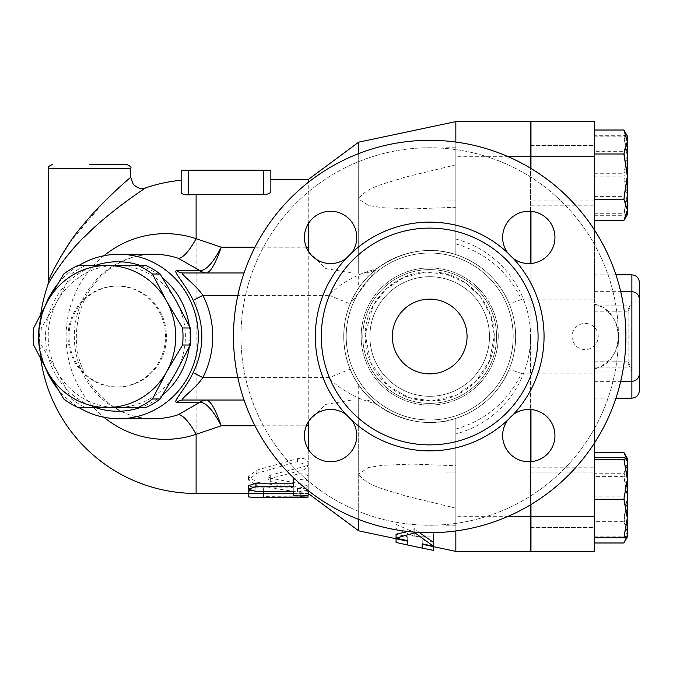 <?xml version="1.0" encoding="UTF-8"?>
<svg xmlns="http://www.w3.org/2000/svg" width="673" height="673" viewBox="0 0 673 673"><rect width="100%" height="100%" fill="white"/><g stroke="black" fill="none" stroke-linecap="round" stroke-linejoin="round"><path stroke-width="0.5" stroke-dasharray="3.37 2.52" d="M538.072 336.5A108.378 108.378 0 0 1 375.5 430.358A108.378 108.378 0 0 1 375.5 242.642A108.378 108.378 0 0 1 538.072 336.5A108.378 108.378 0 0 0 375.5 242.642A108.378 108.378 0 0 0 375.5 430.358A108.378 108.378 0 0 0 538.072 336.5A108.378 108.378 0 0 1 375.5 430.358A108.378 108.378 0 0 1 375.5 242.642A108.378 108.378 0 0 1 538.072 336.5M625.898 336.5A196.205 196.205 0 0 1 331.587 506.416A196.205 196.205 0 0 1 331.587 166.584A196.205 196.205 0 0 1 625.898 336.5A196.205 196.205 0 0 0 331.587 166.584A196.205 196.205 0 0 0 331.587 506.416A196.205 196.205 0 0 0 625.898 336.5A196.205 196.205 0 0 1 331.587 506.416A196.205 196.205 0 0 1 331.587 166.584A196.205 196.205 0 0 1 625.898 336.5M618.42 336.5A188.734 188.734 0 0 0 335.322 173.054A188.734 188.734 0 0 0 335.322 499.946A188.734 188.734 0 0 0 618.42 336.5A188.734 188.734 0 0 1 335.322 499.946A188.734 188.734 0 0 1 335.322 173.054A188.734 188.734 0 0 1 618.42 336.5M330.594 263.564A26.163 26.163 0 0 0 341.304 213.534A26.163 26.163 0 0 0 305.012 231.924A26.163 26.163 0 0 0 330.594 263.564A26.163 26.163 0 0 1 305.012 231.924A26.163 26.163 0 0 1 341.304 213.534A26.163 26.163 0 0 1 330.594 263.564M356.757 435.599A26.163 26.163 0 0 0 306.728 424.89A26.163 26.163 0 0 0 325.118 461.182A26.163 26.163 0 0 0 356.757 435.599A26.163 26.163 0 0 1 325.118 461.182A26.163 26.163 0 0 1 306.728 424.89A26.163 26.163 0 0 1 356.757 435.599M528.793 409.436A26.163 26.163 0 0 0 518.075 459.466A26.163 26.163 0 0 0 554.367 441.076A26.163 26.163 0 0 0 528.793 409.436A26.163 26.163 0 0 1 554.367 441.076A26.163 26.163 0 0 1 518.075 459.466A26.163 26.163 0 0 1 528.793 409.436M502.63 237.401A26.163 26.163 0 0 0 552.659 248.11A26.163 26.163 0 0 0 534.269 211.818A26.163 26.163 0 0 0 502.63 237.401A26.163 26.163 0 0 1 534.269 211.818A26.163 26.163 0 0 1 552.659 248.11A26.163 26.163 0 0 1 502.63 237.401M496.581 336.5A66.888 66.888 0 0 1 396.246 394.428A66.888 66.888 0 0 1 396.246 278.572A66.888 66.888 0 0 1 496.581 336.5A66.888 66.888 0 0 1 396.246 394.428A66.888 66.888 0 0 1 396.246 278.572A66.888 66.888 0 0 1 496.581 336.5M467.062 336.5A37.368 37.368 0 0 1 411.001 368.863A37.368 37.368 0 0 1 411.001 304.137A37.368 37.368 0 0 1 467.062 336.5A37.368 37.368 0 0 1 411.001 368.863A37.368 37.368 0 0 1 411.001 304.137A37.368 37.368 0 0 1 467.062 336.5A37.368 37.368 0 0 0 411.001 304.137A37.368 37.368 0 0 0 411.001 368.863A37.368 37.368 0 0 0 467.062 336.5M489.49 336.5A59.796 59.796 0 0 1 399.796 388.287A59.796 59.796 0 0 1 399.796 284.713A59.796 59.796 0 0 1 489.49 336.5A59.796 59.796 0 0 1 399.796 388.287A59.796 59.796 0 0 1 399.796 284.713A59.796 59.796 0 0 1 489.49 336.5A59.796 59.796 0 0 1 399.796 388.287A59.796 59.796 0 0 1 399.796 284.713A59.796 59.796 0 0 1 489.49 336.5A59.796 59.796 0 0 1 399.796 388.287A59.796 59.796 0 0 1 399.796 284.713A59.796 59.796 0 0 1 489.49 336.5A59.796 59.796 0 0 1 399.796 388.287A59.796 59.796 0 0 1 399.796 284.713A59.796 59.796 0 0 1 489.49 336.5A59.796 59.796 0 0 1 399.796 388.287A59.796 59.796 0 0 1 399.796 284.713A59.796 59.796 0 0 1 489.49 336.5A59.796 59.796 0 0 1 399.796 388.287A59.796 59.796 0 0 1 399.796 284.713A59.796 59.796 0 0 1 489.49 336.5A59.796 59.796 0 0 1 399.796 388.287A59.796 59.796 0 0 1 399.796 284.713A59.796 59.796 0 0 1 489.49 336.5M346.065 258.499L351.693 252.871A26.163 26.163 0 0 0 336.071 211.818A26.163 26.163 0 0 0 305.012 242.877A26.163 26.163 0 0 0 346.065 258.499A114.36 114.36 0 0 0 346.065 414.501A26.163 26.163 0 0 0 305.012 430.123A26.163 26.163 0 0 0 336.071 461.182A26.163 26.163 0 0 0 351.693 420.129L346.065 414.501M513.322 414.501L507.694 420.129A26.163 26.163 0 0 0 523.316 461.182A26.163 26.163 0 0 0 554.367 430.123A26.163 26.163 0 0 0 513.322 414.501A114.36 114.36 0 0 0 513.322 258.499A26.163 26.163 0 0 0 554.367 242.877A26.163 26.163 0 0 0 523.316 211.818A26.163 26.163 0 0 0 507.694 252.871L513.322 258.499M455.848 142.045L455.848 254.621L455.848 121.611L455.848 208.933L455.848 164.818L404.389 177.352C388.615 182.955 366.709 186.295 358.684 199.082C366.709 186.295 388.615 182.955 404.389 177.352L455.848 164.818L455.848 121.611L530.593 121.611L530.593 200.091L530.593 147.766L530.593 200.091L594.503 200.091L594.503 147.766L594.503 200.091L594.503 147.766L594.503 200.091L530.593 200.091L530.593 173.928L530.593 263.496M530.972 168.452L530.972 211.33M530.972 263.471L530.972 299.132L594.503 299.132L594.503 230.04M89.602 164.591L126.978 164.591M48.666 280.809C50.273 276.309 54.143 268.519 60.276 257.448M69.597 242.818L102.767 203.196M114.73 191.536L130.713 177.293M145.932 265.49L116.799 265.49A71.01 68.587 90 0 1 176.2 300.999A71.01 68.587 90 0 1 176.2 372.001A71.01 68.587 90 0 1 116.799 407.51L145.932 407.51M57.398 372.001L71.473 398.996A77.546 74.905 -90 0 0 85.715 407.51L116.799 407.51A71.01 68.587 90 0 1 57.398 372.001A71.01 68.587 90 0 1 57.398 300.999A71.01 68.587 90 0 1 116.799 265.49L85.715 265.49A77.546 74.905 -90 0 0 71.473 274.004L57.398 300.999L41.364 327.987A77.546 74.905 -90 0 0 41.364 345.013L57.398 372.001M85.715 265.49L77.992 265.49M68.066 336.5A50.45 48.734 90 0 1 116.799 286.05A50.45 48.734 90 0 1 165.533 336.5A50.45 48.734 90 0 1 116.799 386.95A50.45 48.734 90 0 1 68.066 336.5M85.715 407.51L77.992 407.51M71.473 398.996L63.758 398.996M41.364 345.013L33.65 345.013M41.364 327.987L33.65 327.987M71.473 274.004L63.758 274.004M69.033 336.5A50.45 48.734 90 0 1 117.767 286.05A50.45 48.734 90 0 1 166.5 336.5A50.45 48.734 90 0 1 117.767 386.95A50.45 48.734 90 0 1 69.033 336.5M445.013 472.909L445.013 525.234L445.013 472.909L445.013 525.234L445.013 472.909L455.848 472.909L455.848 525.234L455.848 472.909L455.848 525.234L455.848 472.909L445.013 472.909M594.503 472.909L594.503 525.234L594.503 472.909L530.593 472.909L530.593 525.234L530.593 472.909L530.593 525.234L530.593 472.909L594.503 472.909L594.503 525.234L594.503 472.909M445.013 200.091L445.013 147.766L445.013 200.091L445.013 147.766L445.013 200.091L455.848 200.091L455.848 147.766L455.848 200.091L455.848 147.766L455.848 200.091L445.013 200.091M626.588 537.281L627.387 532.335L623.888 521.684L627.387 499.046L627.387 536.945L627.387 530.989L623.888 542.985M623.888 476.4L627.387 464.412L627.387 499.046L623.888 476.4L594.503 476.4L594.503 519.001L623.888 519.001L627.387 530.989L627.387 496.354L623.888 519.001M624.376 453.24L627.387 463.066L627.387 458.456L627.387 464.412L626.361 458.069M623.888 473.716L627.387 496.354L627.387 463.066L623.888 473.716L594.503 473.716M623.888 457.707L627.387 476.93L627.387 458.456M623.888 496.144L627.387 516.141L627.387 476.93L623.888 496.144L594.503 496.144L594.503 537.693L594.503 496.144M627.387 536.919L627.387 516.141L623.888 536.137L627.379 536.961M624.376 130.84L627.387 140.665L623.888 151.316L627.387 173.954L627.387 136.055L623.888 135.307L627.387 154.529L623.888 173.743L627.387 193.74L623.888 213.745L627.387 214.519L627.387 136.055L627.387 214.544L627.387 173.954L623.888 196.6L627.387 208.588L623.888 220.584M594.503 519.001L594.503 542.985L594.503 521.684L623.888 521.684M594.503 536.137L623.888 536.137M594.503 151.316L594.503 220.584L594.503 130.015L594.503 151.316L623.888 151.316M594.503 527.598L594.503 467.802L594.503 527.598L594.503 467.802L594.503 527.598L530.972 527.598L530.972 467.802L530.972 527.598L530.972 467.802L530.972 527.598L594.503 527.598M594.503 521.684L594.503 476.4M594.503 145.402L594.503 205.198L594.503 145.402L594.503 205.198L594.503 145.402L530.972 145.402L530.972 205.198L530.972 145.402L530.972 205.198L530.972 145.402L594.503 145.402M594.503 196.6L623.888 196.6M585.157 323.419A13.081 13.081 0 0 1 598.238 336.5A13.081 13.081 0 0 1 585.157 349.581A13.081 13.081 0 0 1 572.084 336.5A13.081 13.081 0 0 1 585.157 323.419M594.503 299.132L594.503 304.188C625.957 310.287 625.957 362.713 594.503 368.812A33.633 33.633 0 0 0 594.503 304.188L594.503 442.96M627.387 214.519L623.888 215.293L627.387 196.07L623.888 176.856L627.387 156.859L623.888 136.863L627.387 136.081M594.503 135.307L594.503 215.293L594.503 135.307L623.888 135.307M594.503 136.863L623.888 136.863M594.503 173.743L623.888 173.743M594.503 213.745L623.888 213.745M594.503 215.293L623.888 215.293M594.503 176.856L623.888 176.856M628.136 310.775L631.88 305.113L631.88 291.653L631.88 301.975L628.136 309.42L628.136 363.58L628.136 309.42M594.503 367.887L631.88 367.887L628.136 362.225M628.136 363.58L631.88 371.025L631.88 381.347L631.88 305.113L594.503 305.113M639.35 362.654L639.35 373.868M639.35 282.307L639.35 390.693M455.848 508.182L455.848 464.067L455.848 508.182L404.389 495.648C388.615 490.045 366.709 486.705 358.684 473.918C366.709 486.705 388.615 490.045 404.389 495.648L455.848 508.182M455.848 429.038C485.805 420.297 507.619 401.907 521.306 373.868L521.474 373.507C513.97 370.571 509.697 369.57 508.645 370.495C497.927 394.041 480.329 410.008 455.848 418.379L455.848 530.955M530.593 409.504L530.593 551.389L455.848 551.389L455.848 418.379L455.848 465.741L411.775 464.067L382.407 465.304L368.501 467.542L358.684 473.918L368.501 467.542L382.407 465.304L411.775 464.067L455.848 465.741L455.848 418.379C428.566 426.859 402.395 422.291 377.334 404.675L377.191 404.566A22.419 22.419 0 0 1 377.334 404.675C375.778 403.977 357.06 388.271 350.162 369.107A85.959 85.959 0 0 1 350.162 303.893L377.334 268.325C402.395 250.709 428.566 246.141 455.848 254.621C480.329 262.992 497.927 278.959 508.645 302.505A85.959 85.959 0 0 1 508.645 370.495M530.593 211.305L530.593 168.233M530.593 504.767L530.593 461.695M455.848 239.041A100.908 100.908 0 0 1 530.593 336.5L530.593 485.99L530.593 336.5A100.908 100.908 0 0 0 523.417 299.132L521.474 299.493C513.97 302.429 509.697 303.43 508.645 302.505M530.972 499.072L530.972 121.611L594.503 121.611L594.503 551.389L530.972 551.389L530.972 499.072L594.503 499.072M530.972 299.132L530.972 409.529M530.972 461.67L530.972 504.548M530.972 336.5L530.972 485.99L530.972 336.5M530.972 373.868L594.503 373.868M396.052 542.463L396.052 528.524L414.745 536.541L433.429 536.987L433.429 550.371M422.215 543.809L422.215 539.906L422.215 543.809M433.429 542.329L422.215 539.906M422.215 548.1L422.215 544.272L433.429 546.552L433.429 532.907L414.745 532.528L396.052 524.427L396.052 538.636L407.266 541.117L407.266 544.937M433.429 536.987L433.429 532.907M414.745 536.541L414.745 532.528M396.052 528.524L396.052 524.427M414.745 532.133L414.745 528.667L419.111 532.419M407.577 531.451L414.745 528.667M407.266 536.675L407.266 540.579L407.266 536.675L396.052 534.253M304.036 487.975L308.234 490.129L297.483 492.005L256.834 485.67L248.438 480.009L256.834 473.304L297.483 461.594L308.234 465.8L304.036 469.762L270.277 478.427L268.174 480.009L270.277 481.523L304.036 487.975L304.036 484.451L270.277 478.15L268.174 476.669L270.277 475.13L304.465 466.532L307.09 465.11L308.234 462.788C307.098 459.036 303.515 457.665 297.483 458.683L256.834 470.116L248.438 476.669L256.834 482.196L297.483 488.388C303.515 488.859 307.098 488.253 308.234 486.562L304.036 484.451M308.234 179.54L308.234 493.452L263.387 492.914L263.387 488.11C263.85 485.426 247.975 485.426 248.438 488.11L248.438 493.183L251.727 493.46M294.463 478.663L308.234 480.539L308.234 490.592M293.285 486.663L293.285 477.191C292.822 472.74 308.697 472.74 308.234 477.191L308.234 480.539M293.285 493.368L308.234 493.46L308.234 491.105C308.697 492.577 292.822 492.577 293.285 491.105L293.285 487.824L255.908 487.824L248.438 485.662M293.285 487.824L293.285 491.105M308.234 449.177L308.234 494.781M263.387 493.368L263.387 496.64L300.755 496.918C310.396 497.179 310.396 497.238 300.755 497.103M248.438 496.918L248.438 488.11M249.784 490.524L263.303 491.425M263.387 488.11L263.387 491.719M263.387 492.914L263.387 496.64M196.112 493.46L196.112 194.682L263.387 194.682C268.047 194.362 270.538 193.26 270.857 191.376L270.857 179.54M308.234 223.823L308.234 182.408M181.163 170.193L270.857 170.193M181.163 192.142L181.163 180.246M138.091 192.974C125.128 201.555 109.901 213.627 92.403 229.19M84.024 237.258L72.936 249.06M65.643 257.793L53.386 275.19M51.888 277.68L47.867 284.915M103.903 255.757A102.834 99.335 -90 0 0 66.089 336.5A102.834 99.335 -90 0 0 103.903 417.243M521.474 373.507L523.417 373.868A100.908 100.908 0 0 0 530.593 336.5A100.908 100.908 0 0 1 455.848 433.959M455.848 243.963C485.805 252.703 507.619 271.093 521.306 299.132L521.474 299.493M530.593 373.868L523.417 373.868M515.644 336.5A85.959 85.959 0 0 1 386.714 410.942A85.959 85.959 0 0 1 386.714 262.058A85.959 85.959 0 0 1 515.644 336.5A85.959 85.959 0 0 0 455.848 254.621C422.636 242.617 378.865 256.935 358.684 288.061C338.856 316.217 338.856 356.783 358.684 384.939C378.865 416.065 422.636 430.384 455.848 418.379A85.959 85.959 0 0 0 515.644 336.5A85.959 85.959 0 0 1 386.714 410.942A85.959 85.959 0 0 1 386.714 262.058A85.959 85.959 0 0 1 515.644 336.5M530.593 299.132L523.417 299.132M358.684 142.163L358.684 199.082L368.501 205.458L382.407 207.696L411.775 208.933L455.848 207.259L455.848 208.933L455.848 207.259L411.775 208.933L382.407 207.696L368.501 205.458L358.684 199.082L358.684 288.061M455.848 254.621L455.848 207.259L455.848 254.621M377.334 404.675L363.681 400.031L183.048 400.031M358.684 519.405L358.684 400.031M358.684 384.939L358.684 530.837M308.764 251.811L325.782 268.594L351.802 272.969L358.684 272.969L358.684 153.595M351.802 400.031L325.782 404.406L308.764 421.189M183.048 272.969L351.802 272.969M244.055 400.031L363.681 400.031A22.419 22.419 0 0 1 377.191 404.566M237.838 377.612L329.408 377.612L350.162 369.107A85.959 85.959 0 0 1 350.162 303.893L329.408 295.388A108.378 108.378 0 0 0 329.408 377.612C338.115 389.692 361.712 399.594 363.681 400.031M358.684 272.969L363.681 272.969L377.334 268.325A22.419 22.419 0 0 1 377.132 268.485A22.419 22.419 0 0 1 363.681 272.969C361.695 273.415 338.132 283.299 329.408 295.388L237.838 295.388M363.681 272.969L244.055 272.969M45.545 304.945A82.215 79.414 -90 0 0 39.463 336.5A82.215 79.414 -90 0 0 45.545 368.055M57.087 388.144A82.215 79.414 -90 0 0 78.85 407.51M78.85 265.49A82.215 79.414 -90 0 0 57.087 284.856M95.221 407.51A74.745 72.196 90 0 1 45.571 336.5A74.745 72.196 90 0 1 95.221 265.49M140.312 265.49A74.745 72.196 90 0 1 162.605 277.915M189.231 325.858A74.745 72.196 90 0 1 189.231 347.142M162.605 395.085A74.745 72.196 90 0 1 140.312 407.51M513.179 336.5A83.486 83.486 0 0 1 387.951 408.805A83.486 83.486 0 0 1 387.951 264.195A83.486 83.486 0 0 1 513.179 336.5A83.486 83.486 0 0 0 387.951 264.195A83.486 83.486 0 0 0 387.951 408.805A83.486 83.486 0 0 0 513.179 336.5M498.239 336.5A68.553 68.553 0 0 0 395.413 277.133A68.553 68.553 0 0 0 395.413 395.867A68.553 68.553 0 0 0 498.239 336.5A68.553 68.553 0 0 1 395.413 395.867A68.553 68.553 0 0 1 395.413 277.133A68.553 68.553 0 0 1 498.239 336.5M351.693 252.871A114.36 114.36 0 0 1 507.694 252.871M507.694 420.129A114.36 114.36 0 0 1 351.693 420.129M530.593 173.928L455.848 173.928M130.713 168.326L48.49 168.326M594.503 301.975L631.88 301.975L631.88 371.025L594.503 371.025M631.88 398.164L631.88 274.836M530.972 173.928L594.503 173.928M297.483 488.388L297.483 492.005M256.834 482.196L256.834 485.67M256.834 470.116L256.834 473.304M297.483 458.683L297.483 461.594M304.036 466.667L304.036 469.762M270.277 475.13L270.277 478.427M270.277 478.15L270.277 481.523M255.908 487.824L255.908 491.425M300.755 493.368L300.755 495.925M300.755 493.183L300.755 496.918M267.122 493.183L267.122 496.918M254.991 425.807L306.333 425.807M306.333 247.193L254.991 247.193M188.642 170.193L188.642 194.876M263.387 194.682L263.387 170.193M508.258 516.284L455.848 516.284M530.593 499.072L455.848 499.072M153.73 418.715A82.215 79.414 90 0 1 74.316 336.5A82.215 79.414 90 0 1 153.73 254.285C135.525 254.402 119.155 260.636 104.635 272.969C86.523 289.281 77.092 310.312 76.352 336.063C75.199 381.541 113.695 420.103 153.73 418.715M508.258 156.716L455.848 156.716M494.218 336.5C495.328 301.883 463.066 270.176 428.676 271.985C394.252 271.261 362.999 303.96 365.195 338.527C365.658 350.995 369.368 362.411 376.325 372.766C388.43 389.743 404.868 399.123 425.639 400.898C463.907 403.775 495.723 370.057 494.218 336.5L489.49 360.728L476.03 381.406L455.781 395.514L431.721 400.99L408.789 397.55L388.565 386.218L370.882 363.05L365.195 334.473L373.145 305.416L386.218 288.818L404.12 277.259L424.705 272.17L445.736 274.004L465.051 282.525L480.64 296.902L490.76 315.654L494.218 336.5M117.767 286.05L116.799 286.05M117.767 386.95L116.799 386.95M455.848 525.234L445.013 525.234L455.848 525.234M455.848 147.766L445.013 147.766L455.848 147.766M594.503 381.347L620.699 381.347M594.503 291.653L620.699 291.653M594.503 398.164L615.955 398.164M594.503 274.836L615.955 274.836M594.503 311.843L628.136 311.843M594.503 361.157L628.136 361.157M530.972 205.198L594.503 205.198L530.972 205.198M530.972 467.802L594.503 467.802L530.972 467.802M308.234 486.562L308.234 490.129M248.438 476.669L248.438 480.009M308.234 462.788L308.234 465.8M268.174 476.669L268.174 480.009M40.792 313.837A156.96 156.96 0 0 0 40.792 359.163M411.775 208.933L455.848 208.933L411.775 208.933M411.775 464.067L455.848 464.067L411.775 464.067M376.552 268.931L377.132 268.485"/><path stroke-width="1.01" d="M507.694 420.129L513.322 414.501A26.163 26.163 0 0 1 554.367 430.123A26.163 26.163 0 0 1 523.316 461.182A26.163 26.163 0 0 1 507.694 420.129A114.36 114.36 0 0 1 351.693 420.129A26.163 26.163 0 0 1 336.071 461.182A26.163 26.163 0 0 1 305.012 430.123A26.163 26.163 0 0 1 346.065 414.501L351.693 420.129M351.693 252.871L346.065 258.499A26.163 26.163 0 0 1 305.012 242.877A26.163 26.163 0 0 1 336.071 211.818A26.163 26.163 0 0 1 351.693 252.871A114.36 114.36 0 0 1 507.694 252.871A26.163 26.163 0 0 1 523.316 211.818A26.163 26.163 0 0 1 554.367 242.877A26.163 26.163 0 0 1 513.322 258.499L507.694 252.871M538.072 336.5A108.378 108.378 0 0 1 375.5 430.358A108.378 108.378 0 0 1 375.5 242.642A108.378 108.378 0 0 1 538.072 336.5M625.898 336.5A196.205 196.205 0 0 1 331.587 506.416A196.205 196.205 0 0 1 331.587 166.584A196.205 196.205 0 0 1 625.898 336.5M467.062 336.5A37.368 37.368 0 0 1 411.001 368.863A37.368 37.368 0 0 1 411.001 304.137A37.368 37.368 0 0 1 467.062 336.5M594.503 230.04L594.503 121.611L530.972 121.611L530.972 168.452M530.972 211.33L530.972 263.471M48.49 281.154L48.49 168.326L130.713 168.326C131.664 167.417 130.419 166.172 126.978 164.591L89.602 164.591M130.713 168.326L130.713 177.293C130.301 177.563 101.783 201.648 82.998 225.102C65.744 244.45 49.903 276.081 48.49 281.221L48.666 280.809M60.276 257.448L69.597 242.818M102.767 203.196L114.73 191.536M138.209 407.51L107.125 407.51A71.01 68.587 -90 0 0 166.525 372.001L152.451 398.996A77.546 74.905 90 0 1 138.209 407.51L145.932 407.51A77.546 74.905 -90 0 0 160.166 398.996L176.2 372.001L190.274 345.013A77.546 74.905 -90 0 0 190.274 327.987L176.2 300.999L160.166 274.004A77.546 74.905 -90 0 0 145.932 265.49L138.209 265.49A77.546 74.905 90 0 1 152.451 274.004L166.525 300.999L182.56 327.987A77.546 74.905 90 0 1 182.56 345.013L166.525 372.001A71.01 68.587 -90 0 0 166.525 300.999A71.01 68.587 -90 0 0 107.125 265.49L138.209 265.49M63.758 398.996L47.724 372.001A71.01 68.587 -90 0 0 107.125 407.51L77.992 407.51A77.546 74.905 90 0 1 63.758 398.996M33.65 327.987L47.724 300.999A71.01 68.587 -90 0 0 47.724 372.001L33.65 345.013A77.546 74.905 90 0 1 33.65 327.987M77.992 265.49L107.125 265.49A71.01 68.587 -90 0 0 47.724 300.999L63.758 274.004A77.546 74.905 90 0 1 77.992 265.49M160.166 274.004L152.451 274.004M190.274 345.013L182.56 345.013M190.274 327.987L182.56 327.987M160.166 398.996L152.451 398.996M594.503 542.985L623.888 542.985L626.588 537.281M626.361 458.069L623.888 452.416L627.387 458.481L627.387 479.26L623.888 459.255L627.387 458.481L623.888 457.707L594.503 457.707M627.387 518.471L623.888 499.257L627.387 479.26L627.387 536.945L623.888 537.693L627.387 518.471M627.387 142.011L623.888 130.015L627.387 136.055L627.387 176.646L623.888 153.999L627.387 142.011M594.503 220.584L623.888 220.584L627.387 209.934L627.387 214.544L624.376 219.76M623.888 199.284L627.387 176.646L627.387 209.934L623.888 199.284L594.503 199.284M594.503 537.693L623.888 537.693M594.503 499.257L623.888 499.257M594.503 459.255L623.888 459.255M594.503 153.999L623.888 153.999M594.503 130.015L623.888 130.015M594.503 452.416L623.888 452.416M615.955 274.836L631.88 274.836L631.88 381.347C636.414 380.901 638.904 378.411 639.35 373.868L639.35 362.654M620.699 381.347L631.88 381.347L631.88 398.164C636.414 397.718 638.904 395.228 639.35 390.693L639.35 282.307C638.904 277.772 636.414 275.282 631.88 274.836M455.848 530.955L455.848 551.389L530.593 551.389L530.593 504.767M530.593 168.233L530.593 121.611L455.848 121.611L455.848 142.045M530.593 263.496L530.593 211.305M530.593 461.695L530.593 409.504M530.972 504.548L530.972 551.389L594.503 551.389L594.503 442.96M530.972 409.529L530.972 461.67M433.429 546.644L433.429 550.371L422.215 548.1L422.215 543.809L433.429 546.232L414.745 532.764L396.052 538.156L407.266 540.579L407.266 544.937L396.052 542.463L396.052 538.745M433.429 546.232L433.429 542.329L419.111 532.419M422.215 543.809L422.215 544.272L455.848 551.389M414.745 532.764L414.745 532.133M396.052 538.156L396.052 534.253L407.577 531.451M308.234 493.46L358.684 530.837L407.266 541.117L407.266 540.579M308.234 490.592L308.234 494.781C308.697 496.295 292.822 496.295 293.285 494.781L293.285 491.425L255.908 491.425L248.438 489.221L255.908 486.663L293.285 486.663L293.285 480.539L294.463 478.663M293.285 477.527L293.285 480.539M248.438 489.221L248.438 485.662L255.908 483.172L293.285 483.172M293.285 491.425L293.285 494.781M308.234 493.452L307.99 497.204L251.727 497.204L248.438 496.918L248.438 493.46M300.755 496.918C310.396 497.179 310.396 497.238 300.755 497.103L251.727 497.204M248.438 491.719L249.784 490.524M263.303 491.425L263.387 493.368L293.285 493.368M40.792 359.163A156.96 156.96 0 0 0 196.112 493.46L263.387 493.368L263.387 497.103M308.234 449.177L308.234 425.807L308.764 421.189M103.903 417.243A102.834 99.335 -90 0 0 196.112 434.304L221.249 425.799C215.68 409.773 210.826 401.192 206.687 400.048A11.214 10.911 -83.9 0 0 200.192 402.286C206.266 402.622 213.282 410.463 221.249 425.807L254.991 425.807M188.642 194.876L188.642 170.193L270.857 170.193L270.857 191.376C270.538 193.26 268.047 194.362 263.387 194.682L196.112 194.682A141.818 141.818 0 0 0 188.642 194.876C183.99 194.884 181.491 193.967 181.163 192.142C181.491 193.967 183.99 194.884 188.642 194.876A141.818 141.818 0 0 1 196.112 194.682L196.112 238.696A102.834 99.335 -90 0 0 103.903 255.757M254.991 247.193L221.249 247.193L196.112 238.696A59.796 14.722 108.6 0 1 178.269 258.306L200.192 270.714A11.214 10.911 -96.1 0 0 206.687 272.952C210.826 271.808 215.68 263.227 221.249 247.193C213.282 262.537 206.266 270.378 200.192 270.714L199.889 270.723A11.214 10.827 -90 0 0 206.384 272.969L206.687 272.952M308.764 251.811L308.234 247.193L308.234 223.823M308.234 182.408L308.234 179.54L270.857 179.54L270.857 170.193M188.642 170.193L181.163 170.193L181.163 192.142M48.49 281.221L47.867 284.915C49.533 280.136 68.352 250.592 88.853 232.53C111.171 210.632 145.057 188.154 145.536 187.91A156.96 156.96 0 0 1 181.163 180.246L181.163 170.193M130.713 177.293L133.304 184.452C138.285 188.642 142.365 189.794 145.536 187.91L138.091 192.974M92.403 229.19L84.024 237.258M72.936 249.06L65.643 257.793M53.386 275.19L51.888 277.68M358.684 530.837L358.684 519.405M358.684 153.595L358.684 142.163L455.848 121.611M206.687 400.048L206.384 400.031A11.214 10.827 -90 0 0 199.889 402.277L178.269 414.694A82.215 79.414 90 0 1 153.73 418.715L118.885 418.715A82.215 79.414 -90 0 0 198.299 336.5A82.215 79.414 -90 0 0 118.885 254.285A82.215 79.414 -90 0 0 78.85 265.49M196.112 493.46L196.112 434.304A59.796 14.722 71.4 0 0 178.269 414.694M193.143 372.674L202.867 377.612A96.727 93.429 0 0 0 202.867 295.388L193.143 300.326C204.743 324.445 204.743 348.555 193.143 372.674C186.581 387.429 172.288 402.017 176.553 402.277A11.214 10.827 90 0 1 183.048 400.031L244.055 400.031M244.055 272.969L183.048 272.969A11.214 10.827 90 0 1 176.553 270.723C172.296 271 186.589 285.554 193.143 300.326M237.838 295.388L202.867 295.388C195.498 284.199 178.942 273.179 183.048 272.969M183.048 400.031C178.934 399.838 195.49 388.784 202.867 377.612L237.838 377.612M45.545 368.055A82.215 79.414 -90 0 0 57.087 388.144M78.85 407.51A82.215 79.414 -90 0 0 118.885 418.715M57.087 284.856A82.215 79.414 -90 0 0 45.545 304.945M95.221 265.49A74.745 72.196 90 0 1 140.312 265.49M162.605 277.915A74.745 72.196 90 0 1 189.231 325.858M189.231 347.142A74.745 72.196 90 0 1 162.605 395.085M140.312 407.51A74.745 72.196 90 0 1 95.221 407.51M513.322 414.501A114.36 114.36 0 0 0 513.322 258.499M346.065 258.499A114.36 114.36 0 0 0 346.065 414.501M530.972 156.716L594.503 156.716M530.972 516.284L594.503 516.284M255.908 483.172L255.908 486.663M300.755 495.925L300.755 497.103M306.333 425.807L308.234 425.807M308.234 247.193L306.333 247.193M263.387 170.193L263.387 194.682M530.593 516.284L508.258 516.284M118.885 254.285L153.73 254.285A82.215 79.414 90 0 1 178.269 258.306M176.553 402.277L199.889 402.277M199.889 270.723L176.553 270.723M530.593 156.716L508.258 156.716M48.49 168.326C47.539 167.417 48.793 166.172 52.233 164.591M627.379 536.961L624.376 542.16M620.699 291.653L631.88 291.653C636.414 292.099 638.904 294.589 639.35 299.132M615.955 398.164L631.88 398.164M407.266 544.937L422.215 548.1M47.867 284.915A156.96 156.96 0 0 0 40.792 313.837M308.234 179.54L358.684 142.163"/></g></svg>

